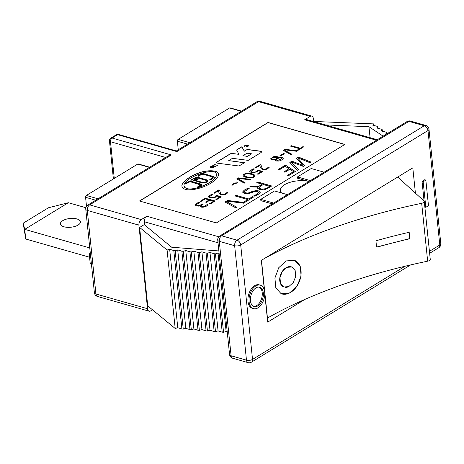 <?xml version="1.0" encoding="UTF-8"?>
<svg xmlns="http://www.w3.org/2000/svg" width="464" height="464" viewBox="0 0 464 464"><rect width="100%" height="100%" fill="white"/><g stroke="black" fill="none" stroke-linecap="round" stroke-linejoin="round"><path stroke-width="0.7" d="M228.706 160.614L232.452 158.323L248.217 160.387L260.936 152.615A2.274 0.998 -5.9 0 0 261.464 151.885A2.274 0.998 -5.9 0 0 260.188 151.136L248.629 149.623A2.274 0.998 -5.9 0 0 245.903 150.11L244.279 151.102L241.883 146.717L236.576 149.959L238.972 154.338L232.684 153.514A2.274 0.998 -5.9 0 0 229.958 154.002L217.233 161.779A2.274 0.998 -5.9 0 0 216.705 162.504A2.274 0.998 -5.9 0 0 217.981 163.253L239.012 166.008L244.47 162.678L228.706 160.614L244.296 162.783M244.725 146.404L244.331 145.934L245.676 145.052L247.689 145.133L248.542 145.789L248.054 146.369L246.077 146.746L248.043 145.864L247.329 145.36L245.758 145.273L244.725 146.404M284.322 153.741L280.697 155.95L279.902 155.724L283.521 153.514L284.322 153.741M269.253 167.255C267.432 169.267 265.164 170.027 262.45 169.534C260.722 168.432 259.921 167.046 260.055 165.364L255.942 167.881L255.171 167.661L260.182 164.598L260.919 164.813L262.264 168.606C264.312 169.691 266.371 169.186 268.441 167.075L269.253 167.255M254.388 174.922L255.02 175.711C253.965 179.493 244.064 177.683 243.084 175.653C243.803 172.405 251.703 172.904 254.388 174.922M139.652 201.04L268.035 122.595L344.752 144.484M234.987 195.936L236.019 195.303L248.803 198.952L252.486 196.701L253.599 197.02L245.23 202.13L244.116 201.817L247.77 199.584L234.987 195.936M249.771 186.905L250.925 186.197L258.697 186.366L262.247 184.196L256.766 182.63L257.798 181.998L271.695 185.965L267.426 188.57L263.72 189.95L259.695 189.602L257.404 188.082L257.88 187.079L249.771 186.905M215.946 195.617L216.607 195.315L221.206 196.829L216.688 199.59L215.876 199.358L219.774 196.98L216.671 195.901L215.348 197.275L210.088 198.012L208.348 196.835L209.461 195.489L212.419 194.022L213.051 194.288L209.525 196.603L210.772 197.525L212.837 197.687L214.635 197.003L216.618 195.443L221.073 196.91M232.742 185.101L231.867 185.153L232.441 184.115L235.729 182.944L236.28 181.981L237.133 182.108C237.498 182.688 236.733 183.245 234.836 183.779C233.125 184.26 232.429 184.701 232.742 185.101M185.356 189.318C183.332 188.761 182.19 187.729 181.929 186.215C181.105 182.236 190.843 175.578 198.105 173.229C204.931 170.091 218.689 169.464 218.457 174.267C218.532 176.935 216.137 179.817 211.277 182.909C203.754 187.995 190.217 191.22 185.356 189.318M215.389 166.57L212.744 165.439L214.739 164.598L217.483 165.288L214.612 164.848L213.602 165.103L213.26 165.497L215.743 166.356L215.389 166.57M212.303 167.626L213.869 167.028L210.523 167.492L210.163 166.97L211.277 166.292L212.756 166.24L210.627 167.156L211.161 167.307L213.504 166.628L214.333 166.883L213.307 167.788L211.99 167.84L213.881 167.156M290.441 146.114L291.177 145.661L300.266 148.254L302.888 146.653L303.676 146.879L297.726 150.516L296.931 150.295L299.529 148.706L290.441 146.114M296.502 151.264L285.395 149.895L284.693 150.324L291.775 154.152L291.032 154.611L283.359 150.435L285.157 149.338L297.267 150.8L296.502 151.264M283.208 158.531L281.752 159.964L279.067 161.054L276.515 161.008L275.477 160.411L275.738 159.506L273.714 159.958L271.811 159.773L270.535 158.862L274.439 156.165L278.806 157.029L278.62 157.743C281.178 157.105 282.709 157.366 283.208 158.531L283.231 158.526M257.358 170.317L258.013 170.015L262.612 171.529L258.106 174.284L257.294 174.052L261.186 171.674L258.077 170.601L256.76 171.97L251.494 172.707L249.76 171.535L250.873 170.184L253.831 168.722L254.458 168.989L250.931 171.297L252.184 172.219L254.255 172.382L256.041 171.703L258.025 170.143L262.479 171.61M249.806 179.8L238.693 178.431L237.991 178.86L245.079 182.688L244.325 183.147L236.657 178.976L238.455 177.874L250.56 179.336L249.806 179.8M227.841 192.554C226.229 194.503 223.961 195.263 221.038 194.839C219.286 193.685 218.486 192.293 218.648 190.669L214.53 193.186L213.759 192.966L218.77 189.898L219.507 190.112L220.858 193.906C223.225 194.921 225.284 194.41 227.035 192.374L227.841 192.554M205.274 198.853L201.051 201.434L200.268 201.208L205.227 198.174L215.11 200.993L210.151 204.027L209.357 203.8L213.579 201.219L209.908 200.175L206.399 202.321L205.616 202.095L209.125 199.949L205.274 198.853M202.449 203.928L203.22 204.148L201.098 205.888L201.95 206.579L203.563 206.695L207.188 204.554L207.976 204.717C206.671 207.083 199.972 208.464 200.262 205.668L198.424 206.12L196.492 205.888L195.008 204.914L196.226 203.551L199.172 202.084L199.839 202.339L196.208 204.728L197.212 205.407L200.854 204.902L202.449 203.928L203.081 204.23M302.917 165.37L296.473 158.369L298.549 157.099L310.886 162.017L309.83 162.661L298.572 158.073L298.016 158.415L304.616 165.706L303.386 166.454L291.931 162.133L291.38 162.47L298.416 169.633L297.366 170.276L289.814 162.435L291.891 161.17L302.917 165.37L291.891 161.17M285.169 166.269L279.229 169.894L278.435 169.389L285.412 165.126L295.353 171.506L288.376 175.769L287.581 175.259L293.526 171.628L289.832 169.261L284.896 172.272L284.107 171.767L289.049 168.751L285.169 166.269M249.209 188.401L244.134 191.835L245.618 192.85L248.118 193.053L253.1 191.162L256.685 190.553L258.605 190.901L260.403 192.154L258.552 194.19L254.742 196.173L253.767 195.825A48.563 21.24 -5.9 0 0 257.398 193.917L258.796 192.415L257.619 191.568L255.072 191.383L248.06 193.813L244.818 193.569L242.515 192.084L244.244 190.136L248.257 188.024L249.209 188.401M243.513 203.186L227.899 201.26L226.908 201.863L236.866 207.24L235.816 207.884L225.034 202.02L227.563 200.471L244.586 202.524L243.513 203.186M260.24 285.151L259.144 284.838A12.221 7.424 105.9 0 0 251.099 289.223A12.221 7.424 105.9 0 0 247.991 301.356A12.221 7.424 105.9 0 0 252.439 308.334L253.535 308.647A12.221 7.424 -74.1 0 1 249.087 301.67A12.221 7.424 -74.1 0 1 252.196 289.536A12.221 7.424 -74.1 0 1 260.24 285.151A12.221 7.424 -74.1 0 1 264.028 298.938A12.221 7.424 -74.1 0 1 253.535 308.647M415.419 193.163L412.798 167.84L261.325 260.397L264.445 290.58M264.776 293.787L267.705 322.12L304.871 299.408M424.734 179.783L422.049 181.441L424.079 201.057M216.363 222.929L344.891 144.403L268.024 122.467L139.496 200.993L216.363 222.929M86.501 206.289L85.573 197.31A1.438 0.876 -74.1 0 1 86.356 195.466L137.767 164.053A1.438 0.876 -74.1 0 1 138.295 163.954L149.727 167.22M241.529 111.128L230.098 107.863A1.438 0.876 105.9 0 0 229.57 107.961L178.159 139.374A1.438 0.876 105.9 0 0 177.376 141.218L178.263 149.785M378.038 128.319L377.882 126.794L377.157 126.312L372.76 125.17L373.537 123.888L313.125 121.429M373.694 125.413L373.537 123.888M386.535 134.079L385.793 133.887L386.57 132.605L385.845 132.118L381.449 130.981L382.226 129.7L381.501 129.218L377.104 128.076L377.882 126.794M386.715 133.968L386.57 132.605M382.382 131.225L382.226 129.7M219.118 253.414L218.022 253.071L226.13 331.511L227.221 331.853M218.022 253.071L215.447 253.843L214.107 253.733L222.21 332.172L223.555 332.282L215.447 253.843M223.555 332.282L226.13 331.511M214.107 253.733L209.96 252.439L218.068 330.878L222.21 332.172M209.96 252.439L207.391 253.205L206.045 253.1L214.153 331.54L215.493 331.644L207.391 253.205M215.493 331.644L218.068 330.878M206.045 253.1L201.904 251.801L210.006 330.24L214.153 331.54M201.904 251.801L199.329 252.573L197.983 252.462L206.091 330.902L207.437 331.012L199.329 252.573M207.437 331.012L210.006 330.24M197.983 252.462L193.842 251.169L201.95 329.608L206.091 330.902M193.842 251.169L191.267 251.935L189.927 251.83L198.029 330.269L199.375 330.374L191.267 251.935M199.375 330.374L201.95 329.608M189.927 251.83L185.78 250.531L193.888 328.97L198.029 330.269M185.78 250.531L183.21 251.302L181.865 251.192L189.973 329.631L191.313 329.742L183.21 251.302M191.313 329.742L193.888 328.97M181.865 251.192L177.724 249.899L185.826 328.338L189.973 329.631M177.724 249.899L175.148 250.664L173.803 250.56L181.911 328.999L183.251 329.104L175.148 250.664M183.251 329.104L185.826 328.338M173.803 250.56L169.662 249.261L177.77 327.7L181.911 328.999M169.662 249.261L167.086 250.032L139.623 227.441L144.217 224.634L171.68 247.225L218.863 250.943M177.77 327.7L175.195 328.471L167.086 250.032M152.499 309.801L150.696 310.903A4.315 2.622 -74.1 0 1 149.118 311.187A4.315 2.622 -74.1 0 1 147.546 308.728L138.904 225.144A4.315 2.622 -74.1 0 1 141.265 219.605L146.769 216.236A4.315 2.622 -74.1 0 0 144.414 221.78L144.756 225.081M175.195 328.471L147.732 305.88L139.623 227.441M325.316 124.909L368.944 126.695L383.119 136.167M370.081 137.68L368.944 126.695M313.629 121.435L313.333 118.569A4.315 2.622 105.9 0 0 311.762 116.104A4.315 2.622 105.9 0 0 310.184 116.394L258.57 101.668A4.315 2.622 -74.1 0 1 260.153 101.378A4.315 4.315 0 0 0 256.72 101.842A4.315 2.859 58.6 0 1 258.57 101.668L176.865 151.589L176.442 150.957M281.561 192.972A17.968 7.859 174.1 0 1 280.326 190.524A17.968 7.859 174.1 0 1 284.473 184.759A17.968 7.859 174.1 0 1 308.96 181.476L297.592 178.222L297.459 176.935L310.37 180.618M87.8 205.053L168.206 155.927L171.355 154.953L89.651 204.873A4.315 2.859 -121.4 0 0 87.8 205.053A4.315 4.315 0 0 0 85.759 209.177A4.315 1.885 -5.9 0 0 87.296 210.418L138.904 225.144M377.278 139.734L306.257 119.468A4.315 2.622 105.9 0 0 304.674 119.758L310.184 116.394M272.258 203.905L260.872 200.657L260.739 199.369L274.508 190.959L287.419 194.642M273.65 203.052L260.739 199.369M324.139 172.202L311.234 168.519L297.459 176.935M425.848 180.142L423.151 181.755L425.83 207.333L428.475 205.604L425.848 180.142M250.461 300.823A10.063 6.113 -74.1 0 1 253.025 290.835A10.063 6.113 -74.1 0 1 259.649 287.222A10.063 6.113 -74.1 0 1 262.769 298.578A10.063 6.113 -74.1 0 1 254.127 306.576A10.063 6.113 -74.1 0 1 250.461 300.823M259.092 287.106A10.063 6.113 -74.1 0 1 261.667 298.265A10.063 6.113 -74.1 0 1 253.593 306.373M235.138 195.982L236.037 195.431L248.814 199.079L252.503 196.829L253.46 197.101M244.267 201.857L247.77 199.584M258.999 187.914L260.756 189.074C264.434 189.463 267.374 188.575 269.578 186.412L263.343 184.51L260.113 186.482L258.982 187.787L260.745 188.947C264.422 189.335 267.363 188.448 269.567 186.284M249.986 186.911L250.937 186.325L258.709 186.493L262.247 184.196M257.416 188.14L257.88 187.079M256.917 182.677L257.81 182.126L271.556 186.047M209.513 196.603L210.784 197.652L212.854 197.815L214.646 197.13L215.963 195.744M208.359 196.898L209.473 195.617L212.437 194.149L212.906 194.352M216.033 199.398L219.774 196.98M231.884 185.281L232.452 184.243L235.741 183.071L236.292 182.108L237.116 182.23M244.186 175.444C244.197 176.39 250.2 177.921 251.581 177.381C253.071 176.917 253.849 176.395 253.918 175.81C253.512 174.261 244.418 172.492 244.186 175.444L244.197 175.572C244.209 176.517 250.212 178.048 251.592 177.509C253.083 177.051 253.86 176.523 253.93 175.937M243.09 175.659C244.209 172.446 251.708 173.13 254.4 175.05L255.026 175.775M255.322 167.701L260.194 164.726L260.93 164.94L262.282 168.734C264.323 169.824 266.382 169.314 268.459 167.202L269.155 167.359M280.053 155.771L283.533 153.642L284.183 153.822M246.21 146.757L247.718 146.392L248.037 145.893M244.348 146.044L245.688 145.186L246.709 145.104L248.542 145.8M244.876 145.957L245.062 146.264M216.363 174.563L216.375 174.65C217.726 180.653 194.741 191.481 186.719 188.622L184.817 187.63L184.051 186.058M181.94 186.296C181.186 182.311 190.89 175.699 198.116 173.362C204.891 170.259 218.538 169.569 218.463 174.319M186.708 188.494L184.8 187.502L184.04 185.971C182.48 177.956 216.363 165.95 216.363 174.522C217.715 180.525 194.729 191.354 186.708 188.494M212.75 165.619L214.757 164.732L217.343 165.375M213.283 165.538L215.603 166.437M210.128 167.22L211.294 166.419L212.622 166.332M210.633 167.231L213.515 166.756L214.374 167.057M290.592 146.154L291.189 145.789L300.278 148.387L302.899 146.786L303.537 146.966M297.088 150.336L299.529 148.706M283.481 150.504L285.174 149.466L297.093 150.904M284.693 150.324L291.67 154.216M271.718 158.758L272.559 159.419L274.317 159.564L277.431 158.224L277.82 157.389M276.463 159.999L277.228 160.631L282.042 158.647M270.547 158.926L274.439 156.298L278.806 157.081M275.448 160.329L275.738 159.506M278.62 157.743L278.632 157.87C281.19 157.232 282.721 157.493 283.226 158.659M277.211 160.503L282.048 158.607L281.283 158.027L279.856 157.899L278.185 158.317L276.875 159.111L276.445 159.923L277.228 160.631M272.89 157.435L271.707 158.624L272.548 159.285L274.305 159.436L276.109 158.897L277.82 157.354L272.89 157.435M250.92 171.303L252.201 172.347L254.266 172.515L256.058 171.831L257.369 170.445M249.771 171.605L250.885 170.311L253.843 168.85L254.313 169.053M257.445 174.099L261.186 171.674M236.773 179.04L238.467 178.002L250.386 179.44M237.991 178.86L244.975 182.752M213.91 193.007L218.788 190.031L219.524 190.24L220.87 194.033C223.236 195.048 225.295 194.538 227.047 192.502L227.743 192.659M205.767 202.136L209.125 199.949M209.508 203.847L213.579 201.219M200.419 201.248L205.245 198.302L214.971 201.08M201.109 206.028L201.968 206.706L203.574 206.822L207.199 204.682L207.878 204.821M196.22 204.786L197.229 205.54L200.866 205.03L202.466 204.056M195.019 204.966L196.237 203.679L199.184 202.211L199.688 202.403M296.554 158.456L298.567 157.226L310.764 162.093M289.896 162.522L291.902 161.298M291.38 162.47L298.346 169.679M298.016 158.415L304.546 165.747M284.217 171.837L289.049 168.751M287.692 175.328L293.526 171.628M278.545 169.459L285.43 165.254L295.261 171.564M244.139 191.899L245.636 192.978L248.13 193.181L253.118 191.29L256.696 190.681L258.616 191.029L260.408 192.224M242.527 192.166L244.261 190.263L248.269 188.158L249.069 188.465M253.93 195.883A48.563 21.24 -5.9 0 0 257.41 194.045L258.796 192.467M225.15 202.084L227.58 200.599L244.412 202.635M226.908 201.863L236.762 207.309M261.464 151.948A2.274 0.998 -5.9 0 0 260.205 151.264L248.646 149.75A2.274 0.998 -5.9 0 0 245.914 150.237L244.29 151.229L241.895 146.844L236.634 150.058M238.972 154.338L232.702 153.648A2.274 0.998 -5.9 0 0 229.97 154.129L217.245 161.907A2.274 0.998 -5.9 0 0 216.717 162.568M251.581 153.81L247.503 156.438L242.892 155.707L246.981 153.213L251.581 153.81L247.492 156.31L242.892 155.707M198.25 187.357L197.31 187.085L200.529 184.904L190.507 181.824L188.865 182.155L186.047 183.872L185.095 183.605L189.573 181.204L191.052 181.273L201.063 184.127L201.846 184.718L201.736 185.084L198.25 187.357M210.737 179.73L209.792 179.458L212.576 177.758L213.017 177.271L212.471 176.894L202.994 174.191L201.353 174.522L198.534 176.245L197.577 175.972L202.066 173.571L203.539 173.64L213.556 176.494L214.339 177.086L214.229 177.451L210.737 179.73M192.711 179.452A3.573 1.56 174.1 0 1 193.065 178.762L196.023 177.463L198.696 177.555L206.782 179.864L207.895 180.873L206.834 182.114L204.438 182.955L201.765 182.915L192.717 180.038L190.716 180.194L191.852 179.504L192.722 179.58A3.573 1.56 174.1 0 1 193.076 178.889L196.034 177.59L198.708 177.683L206.793 179.991L207.895 180.815M197.461 187.131L200.541 185.037M185.246 183.645L188.262 181.801L191.064 181.401L201.846 184.765M209.943 179.504L213.028 177.399M197.728 176.018L200.755 174.168L203.557 173.768L214.339 177.132M206.631 181.041L205.871 181.992L204.363 182.549L202.385 182.503L194.155 179.939L202.374 182.375L204.346 182.422L205.854 181.865L206.619 180.914L205.807 180.293L198.087 178.089L194.567 178.64L193.958 179.568L198.25 179.11M190.971 180.177L192.722 179.58M193.946 179.44L198.238 178.982L197.049 179.707L194.155 179.939M376.548 246.889L376.983 247.161L376.548 246.889L375.962 241.187L376.31 240.688A344.433 150.626 -5.9 0 1 392.416 236.362A344.433 150.626 -5.9 0 1 408.801 232.383L409.294 232.708L409.712 238.189A0.429 0.365 -43.7 0 1 409.352 238.676L393.083 242.834A344.433 150.626 174.1 0 1 409.509 238.844L409.352 238.676M376.82 246.993L376.983 247.161A344.433 150.626 174.1 0 1 393.083 242.834L376.82 246.993A0.429 0.365 -43.7 0 1 376.571 246.976M408.801 232.383L409.294 232.708L409.88 238.363L409.509 238.844M427.657 261.174L421.677 203.307A3.596 1.572 -5.9 0 0 424.282 201.498L430.261 259.364A3.596 1.572 -5.9 0 1 427.657 261.174A344.433 150.626 -5.9 0 0 267.455 318.055L261.487 260.298M421.677 203.307A344.433 150.626 -5.9 0 0 263.72 258.929M281.207 293.724A17.968 12.47 112.1 0 0 289.403 293.057L296.943 286.352L301.113 276.19L300.231 266.301L294.605 260.385L286.079 260.913L278.76 267.705L274.914 278.011L275.819 287.9L281.109 293.683L289.403 293.057A17.968 12.47 112.1 0 0 300.811 276.353A17.968 12.47 112.1 0 0 294.843 260.484M424.282 201.498A3.596 1.572 -5.9 0 0 423.98 200.958L397.723 177.057M292.053 267.107A10.782 7.482 112.1 0 0 291.786 266.991A10.782 7.482 112.1 0 0 286.74 267.339A10.782 7.482 112.1 0 0 279.873 277.524A10.782 7.482 112.1 0 0 283.69 286.978A10.782 7.482 112.1 0 0 284.02 287.1M285.163 287.338A10.782 7.482 112.1 0 0 288.736 286.63L293.236 282.593L295.696 276.48L295.168 270.547L291.827 267.015L286.74 267.339L282.327 271.405L279.978 277.576L280.517 283.504L283.73 286.99L288.736 286.63M89.767 247.921L24.737 229.367L25.729 239.012L89.569 257.224M25.729 239.012L23.2 223.196L48.447 207.768L68.341 202.722L85.857 207.721M62.733 220.667A10.063 4.402 174.1 0 1 73.625 218.405A10.063 4.402 174.1 0 1 80.429 221.827A10.063 4.402 174.1 0 1 70.876 227.238A10.063 4.402 174.1 0 1 60.413 223.892A10.063 4.402 174.1 0 1 62.733 220.667M68.341 202.722L24.737 229.367L23.2 223.196M90.422 254.278L89.227 253.941L90.318 253.274M89.227 253.941L90.225 263.581L91.42 263.923M429.432 251.326L439.802 244.986L427.976 130.546L240.7 244.975L252.526 359.414L405.008 266.249M234.651 245.717A4.315 1.885 -5.9 0 0 240.7 244.975A4.315 2.859 -121.4 0 0 237.005 240.178A4.315 2.622 105.9 0 0 234.651 245.717L246.477 360.157A4.315 2.622 105.9 0 0 248.049 362.622A4.315 4.315 0 0 0 251.476 362.158A4.315 2.859 -121.4 0 0 252.526 359.414A4.315 1.885 174.1 0 1 246.477 360.157L231.101 355.772A4.315 1.885 174.1 0 1 229.57 354.531A4.315 4.315 0 0 0 232.673 358.237A4.315 2.622 -74.1 0 1 231.101 355.772L219.275 241.326A4.315 2.622 -74.1 0 1 221.63 235.787A4.315 2.859 -121.4 0 0 219.779 235.967A4.315 4.315 0 0 0 217.738 240.091A4.315 1.885 -5.9 0 0 219.275 241.326L234.651 245.717M440.8 243.606A4.315 1.885 174.1 0 1 439.802 244.986A4.315 2.859 58.6 0 1 438.758 247.73A4.315 4.315 0 0 0 440.8 243.606L428.974 129.16A4.315 4.315 0 0 0 425.865 125.46A4.315 2.622 105.9 0 0 424.287 125.744A4.315 2.859 58.6 0 1 427.976 130.546A4.315 1.885 -5.9 0 0 428.974 129.16M424.287 125.744L237.005 240.178L221.63 235.787L408.912 121.359A4.315 2.622 -74.1 0 1 410.495 121.069A4.315 4.315 0 0 0 407.061 121.539A4.315 2.859 58.6 0 1 408.912 121.359L424.287 125.744M147.546 308.728L95.932 293.996A4.315 1.885 174.1 0 1 94.395 292.761A4.315 4.315 0 0 0 97.504 296.461A4.315 2.622 -74.1 0 1 95.932 293.996L87.296 210.418A4.315 2.622 -74.1 0 1 89.651 204.873L141.265 219.605M85.573 197.31L95.729 200.21M114.277 178.408L110.49 141.729A2.877 1.746 -74.1 0 1 112.056 138.034A2.877 1.908 -121.4 0 0 110.826 138.15A2.877 2.877 0 0 0 109.463 140.899A2.877 1.259 -5.9 0 0 110.49 141.729L165.671 157.476M177.376 141.218L187.531 144.118M137.767 164.053L149.449 167.388M86.356 195.466L98.037 198.801M116.331 134.786A2.877 1.908 58.6 0 1 117.566 134.67A2.877 1.746 -74.1 0 1 118.622 134.473A2.877 2.877 0 0 0 116.331 134.786L110.826 138.15M229.57 107.961L241.251 111.296M178.159 139.374L189.84 142.709M218.016 242.782L144.414 221.78M218.799 236.791L146.769 216.236M176.865 151.589L117.566 134.67L112.056 138.034L171.355 154.953M376.455 140.238L304.674 119.758M425.743 180.067L424.641 179.754M423.209 181.615L422.112 181.302M423.151 181.755L422.049 181.441M425.784 207.263L424.85 206.996M425.795 207.304L424.856 207.037M438.758 247.73L429.635 253.303M410.623 264.921L251.476 362.158M248.049 362.622L232.673 358.237M425.865 125.46L410.495 121.069M94.395 292.761L85.759 209.177M109.463 140.899L113.396 178.947M149.118 311.187L97.504 296.461M407.061 121.539L219.779 235.967M217.738 240.091L229.57 354.531M176.436 150.974L118.622 134.473M256.72 101.842L176.355 150.951M311.762 116.104L260.153 101.378M425.795 180.061L424.693 179.748M425.83 207.333L424.856 207.06"/></g></svg>
